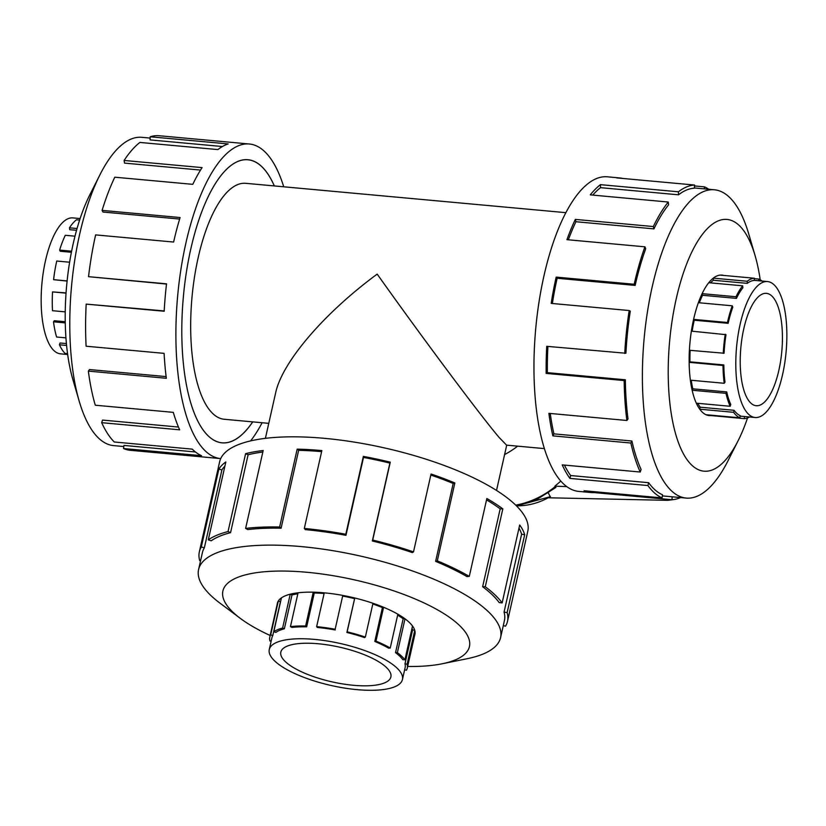 <?xml version="1.0" encoding="UTF-8"?>
<svg xmlns="http://www.w3.org/2000/svg" width="826" height="826" viewBox="0 0 826 826"><rect width="100%" height="100%" fill="white"/><g stroke="black" fill="none" stroke-linecap="round" stroke-linejoin="round"><path stroke-width="1.24" d="M265.394 438.348L275.626 392.928C282.11 362.191 323.895 313.291 377.183 274.108C422.272 337.627 480.402 415.499 499.131 437.46L506.575 445.142L544.282 448.601M274.304 185.933A142.113 51.821 95.2 0 0 247.955 159.779A142.113 51.821 95.2 0 0 190.796 248.998A142.155 51.842 -84.8 0 1 247.955 159.728A142.155 51.842 -84.8 0 1 274.335 185.943M565.913 212.664L245.797 183.32A118.459 43.2 95.2 0 0 198.157 257.702A118.459 43.2 95.2 0 0 224.176 419.257L268.77 423.346M778.866 370.285A56.405 20.567 -84.8 0 1 756.182 405.711A56.405 20.567 -84.8 0 1 743.782 328.779A56.405 20.567 -84.8 0 1 766.476 293.354A56.405 20.567 -84.8 0 1 778.866 370.285M740.106 324.411A68.259 24.894 95.2 0 0 755.098 417.502A68.259 24.894 95.2 0 0 782.552 374.653A68.259 24.894 95.2 0 0 784.7 363.295A68.259 24.894 95.2 0 0 767.56 281.563A68.259 24.894 95.2 0 0 740.106 324.411M723.597 275.409A70.509 25.72 95.2 0 0 721.945 275.11A70.509 25.72 95.2 0 0 693.592 319.383L727.458 322.501L728.15 323.317L694.232 320.209A68.259 24.894 95.2 0 0 692.147 331.195M689.38 350.276L724.072 353.229A68.259 24.894 -84.8 0 1 725.992 334.675L691.362 331.123M690.144 350.348A68.259 24.894 95.2 0 0 689.917 361.829L689.121 362.335L722.998 365.474L723.824 364.937L689.917 361.829M690.34 380.177L724.216 383.285L725.001 382.19A68.259 24.894 -84.8 0 1 723.824 364.937M691.248 380.259A68.259 24.894 95.2 0 0 692.797 388.819L692.085 390.192M696.266 403.171L730.163 406.278L730.762 404.461A68.259 24.894 -84.8 0 1 726.715 391.927L692.797 388.819M697.805 403.315A68.259 24.894 95.2 0 0 700.18 407.197L699.684 409.19L733.591 412.308L734.087 410.305L700.18 407.197M749.502 416.996A70.468 25.699 -84.8 0 1 744.329 418.637L710.422 415.53A70.468 25.699 -84.8 0 1 709.028 415.499A70.468 25.699 -84.8 0 1 706.003 414.714L739.91 417.822L740.21 415.643A68.259 24.894 -84.8 0 1 734.087 410.305M739.91 417.822A70.468 25.699 -84.8 0 1 733.591 412.308M730.163 406.278A70.468 25.699 -84.8 0 1 725.982 393.341L692.095 390.233M724.216 383.285A70.468 25.699 -84.8 0 1 722.998 365.474M723.246 353.383A70.468 25.699 -84.8 0 1 725.238 334.231M67.66 354.499L60.474 353.838A68.259 24.894 -84.8 0 1 45.471 260.748A68.259 24.894 -84.8 0 1 72.925 217.899L80.122 218.56M74.99 236.184L65.295 235.286A70.468 25.699 95.2 0 0 59.627 250.092L60.226 251.249L71.397 252.281M79.626 220.067L76.488 219.778A70.468 25.699 95.2 0 0 69.446 227.821L69.735 229.68L76.55 230.299M69.446 227.821L77.055 228.513M59.627 250.092L71.604 251.197M353.394 685.281A56.405 17.759 12.7 0 1 280.819 652.127A56.405 17.759 12.7 0 1 318.309 643.764A56.405 17.759 12.7 0 1 390.884 676.928A56.405 17.759 12.7 0 1 353.394 685.281M314.634 639.407A68.259 21.486 -167.3 0 0 269.266 649.515A68.259 21.486 -167.3 0 0 357.08 689.648A68.259 21.486 -167.3 0 0 367.746 690.268A68.259 21.486 -167.3 0 0 402.438 679.53A68.259 21.486 -167.3 0 0 314.634 639.407M324.102 593.533A68.259 21.486 -167.3 0 0 314.283 592.975L313.302 592.18M298.072 592.8L290.453 626.624L291.96 627.44A68.259 21.486 12.7 0 1 306.652 626.841L314.283 592.975M297.845 593.801A68.259 21.486 -167.3 0 0 292.001 594.947L290.277 594.193M281.429 597.879L273.798 631.735L275.832 632.396A68.259 21.486 12.7 0 1 284.361 628.803L292.001 594.947M280.664 601.266A68.259 21.486 -167.3 0 0 280.437 601.617L278.31 601.06A70.468 22.178 12.7 0 1 280.964 598.21M269.266 649.515L271.96 637.579A68.259 21.486 12.7 0 1 272.807 635.483L280.437 601.617M271.145 641.183L269.968 640.976A70.468 22.178 12.7 0 1 269.803 637.094A70.468 22.178 12.7 0 1 270.68 634.926L278.31 601.06M273.798 631.735A70.468 22.178 12.7 0 1 282.606 628.039L290.236 594.204M290.453 626.624A70.468 22.178 12.7 0 1 305.62 626.005L313.24 592.18M693.592 319.383A70.509 25.72 95.2 0 0 709.08 415.55A70.509 25.72 95.2 0 0 710.752 415.561M760.199 279.766A126.357 46.08 95.2 0 0 755.119 255.74L748.81 234.181A154.792 56.447 95.2 0 0 714.418 189.794A154.792 56.447 95.2 0 0 652.168 286.973A154.792 56.447 95.2 0 0 686.169 498.078A154.792 56.447 95.2 0 0 728.047 460.691L738.165 440.64A126.357 46.08 95.2 0 0 747.54 417.935M755.119 255.74A126.357 46.08 95.2 0 0 676.226 298.836A126.357 46.08 95.2 0 0 680.552 447.919A126.357 46.08 95.2 0 0 738.165 440.64M619.707 177.941L607.451 176.816A157.952 57.603 95.2 0 0 543.931 275.987A157.952 57.603 95.2 0 0 578.623 491.398L590.869 492.523A157.952 57.603 -84.8 0 1 584.085 490.747L662.08 497.902L662.504 494.784A154.792 56.447 -84.8 0 1 648.627 482.694L647.914 485.554L569.919 478.399A157.952 57.603 -84.8 0 1 562.227 464.883L640.222 472.028L641.079 469.436A154.792 56.447 -84.8 0 1 631.9 441.012L630.847 443.025L552.852 435.87A157.952 57.603 -84.8 0 1 548.898 413.341L626.893 420.486L628.018 418.927A154.792 56.447 -84.8 0 1 625.354 379.795L624.167 380.559L546.172 373.414A157.952 57.603 -84.8 0 1 546.74 346.321L625.912 353.249A154.792 56.447 -84.8 0 1 630.279 311.175L629.195 310.535L551.2 303.39A157.952 57.603 -84.8 0 1 556.177 277.113L634.172 284.258A157.952 57.603 -84.8 0 1 644.93 246.819L566.935 239.674A157.952 57.603 -84.8 0 1 575.34 219.406L653.335 226.551A157.952 57.603 -84.8 0 1 668.265 202.029L590.27 194.874A157.952 57.603 -84.8 0 1 600.44 184.652L678.435 191.797A157.952 57.603 -84.8 0 1 694.573 185.034L616.578 177.889A157.952 57.603 -84.8 0 1 619.707 177.941A157.952 57.603 -84.8 0 1 622.783 178.457M694.511 185.943L704.485 186.862A157.952 57.603 -84.8 0 1 708.822 189.278M678.435 191.797L678.528 194.812A154.792 56.447 -84.8 0 1 694.356 188.183L694.573 185.034M678.528 194.812L600.533 187.657A154.792 56.447 95.2 0 0 592.738 195.101M653.335 226.551L653.934 228.874A154.792 56.447 -84.8 0 1 668.575 204.838L668.265 202.029M653.934 228.874L575.939 221.729A154.792 56.447 95.2 0 0 568.35 239.798M634.172 284.258L635.153 285.414A154.792 56.447 -84.8 0 1 645.705 248.729L644.93 246.819M123.807 446.546L113.606 445.606A154.792 56.447 -84.8 0 1 79.213 401.219A154.792 56.447 -84.8 0 1 79.606 234.501A154.792 56.447 -84.8 0 1 99.977 174.72A154.792 56.447 -84.8 0 1 141.855 137.322L150.156 138.076M79.213 401.219L72.905 379.661A126.357 46.08 -84.8 0 1 73.225 243.567A126.357 46.08 -84.8 0 1 89.858 194.76L99.977 174.72M262.11 422.736A157.952 57.603 -84.8 0 1 250.588 440.908M220.707 458.595A157.952 57.603 -84.8 0 1 220.573 458.585A157.952 57.603 -84.8 0 1 185.871 243.174A157.952 57.603 -84.8 0 1 249.4 144.003A157.952 57.603 -84.8 0 1 283.741 186.8M179.634 219.066L102.951 212.034L102.104 210.382L180.099 217.537A157.952 57.603 95.2 0 0 173.625 242.049L95.63 234.894A157.952 57.603 95.2 0 0 88.537 276.679L166.532 283.834A157.952 57.603 95.2 0 0 164.188 311.257L86.193 304.113A157.952 57.603 95.2 0 0 86.111 346.218L164.106 353.363A157.952 57.603 95.2 0 0 166.346 378.277L88.351 371.122A157.952 57.603 95.2 0 0 95.289 405.215L173.295 412.36A157.952 57.603 95.2 0 0 179.676 429.819L101.681 422.675A157.952 57.603 95.2 0 0 114.267 441.993L192.272 449.137A157.952 57.603 95.2 0 0 201.534 455.684L123.539 448.539A157.952 57.603 95.2 0 0 130.322 450.315L220.573 458.585M123.539 448.539L123.962 445.431L195.452 451.977M101.681 422.675L102.538 420.083L178.457 427.042M88.351 371.122L89.476 369.563L166.14 376.594M86.193 304.113L164.209 310.927M88.537 276.679L166.511 284.051M414.735 635.039A70.509 22.199 -167.3 0 0 414.951 634.275A70.509 22.199 -167.3 0 0 324.236 592.831A70.509 22.199 -167.3 0 0 277.371 603.279A70.509 22.199 -167.3 0 0 277.247 604.064M407.652 666.479A126.357 39.772 -167.3 0 0 442.044 663.805L467.041 658.735A154.792 48.724 -167.3 0 0 500.587 637.61A154.792 48.724 -167.3 0 0 301.459 546.616A154.792 48.724 -167.3 0 0 198.581 569.548A154.792 48.724 -167.3 0 0 219.83 603.032L240.242 618.323A126.357 39.772 -167.3 0 0 270.164 635.493M442.044 663.805A126.357 39.772 -167.3 0 0 447.744 616.134A126.357 39.772 -167.3 0 0 306.869 572.273A126.357 39.772 -167.3 0 0 240.242 618.323M507.505 621.317L527.804 531.201A157.952 49.725 -167.3 0 0 324.618 438.348A157.952 49.725 -167.3 0 0 219.644 461.755L199.334 551.871A157.952 49.725 12.7 0 1 201.307 547.008L218.859 469.116A157.952 49.725 12.7 0 1 225.839 461.971L208.286 539.863L211.188 540.793A154.792 48.724 12.7 0 1 230.557 532.667L228.048 531.562L245.601 453.68A157.952 49.725 12.7 0 1 263.174 450.511L245.621 528.403L247.779 529.569A154.792 48.724 12.7 0 1 281.098 528.217L279.622 527.019L297.174 449.137A157.952 49.725 12.7 0 1 321.861 450.583L304.309 528.464A157.952 49.725 12.7 0 1 345.805 534.277L363.357 456.396A157.952 49.725 12.7 0 1 390.264 462.168L372.712 540.049A157.952 49.725 12.7 0 1 413.506 551.892L431.058 474.01A157.952 49.725 12.7 0 1 454.858 482.962L437.305 560.844A157.952 49.725 12.7 0 1 469.292 576.383L486.844 498.501A157.952 49.725 12.7 0 1 502.827 508.857L485.275 586.749A157.952 49.725 12.7 0 1 502.136 602.897L519.688 525.006A157.952 49.725 12.7 0 1 524.686 534.721L507.133 612.613A157.952 49.725 12.7 0 1 507.505 621.317A157.952 49.725 12.7 0 1 505.522 626.18L503.292 625.602M507.133 612.613L504.056 612.097A154.792 48.724 12.7 0 1 504.418 620.625L500.587 637.61M504.056 612.097L521.609 534.205A154.792 48.724 -167.3 0 0 518.986 528.155M485.275 586.749L482.632 586.739A154.792 48.724 12.7 0 1 499.162 602.567L502.136 602.897M482.632 586.739L500.184 508.857A154.792 48.724 -167.3 0 0 486.535 499.875M437.305 560.844L435.622 561.36A154.792 48.724 12.7 0 1 466.979 576.589L469.292 576.383M435.622 561.36L453.175 483.478A154.792 48.724 -167.3 0 0 430.821 475.033M372.712 540.049L372.33 540.978A154.792 48.724 12.7 0 1 412.298 552.584L413.506 551.892M372.33 540.978L389.882 463.097A154.792 48.724 -167.3 0 0 363.512 457.439L363.357 456.396M304.309 528.464L305.29 529.631A154.792 48.724 12.7 0 1 345.96 535.32L363.512 457.439M517.644 446.154A78.976 69.208 139.8 0 1 504.603 454.579M516.436 505.842L537.21 499.255L555.929 487.433L554.917 486.173L566.646 486.607M550.457 496.478A60.866 53.329 139.8 0 1 516.642 505.811L550.199 496.725L548.371 493.019M673.314 499.606L667.707 500.339L548.35 497.779M554.917 486.173L560.751 481.135M345.96 535.32L345.805 534.277M389.882 463.097L390.264 462.168M453.175 483.478L454.858 482.962M500.184 508.857L502.827 508.857M521.609 534.205L524.686 534.721M199.334 551.871A157.952 49.725 12.7 0 0 199.706 560.575L200.573 560.72M198.581 569.548L202.411 552.563A154.792 48.724 12.7 0 1 204.352 547.803L201.307 547.008M204.352 547.803L221.905 469.911L218.859 469.116M224.909 466.101A154.792 48.724 -167.3 0 0 221.905 469.911M230.557 532.667L248.11 454.775L245.601 453.68M262.844 451.998A154.792 48.724 -167.3 0 0 248.11 454.775M208.286 539.863A157.952 49.725 12.7 0 1 228.048 531.562M281.098 528.217L298.651 450.325L297.174 449.137M321.624 451.636A154.792 48.724 -167.3 0 0 298.651 450.325M245.621 528.403A157.952 49.725 12.7 0 1 279.622 527.019M222.4 146.532L150.095 139.904L150.198 136.786L228.193 143.93A157.952 57.603 95.2 0 0 217.888 149.589L139.893 142.433A157.952 57.603 95.2 0 0 124.106 160.461L202.102 167.606A157.952 57.603 95.2 0 0 192.788 184.343L114.793 177.198A157.952 57.603 95.2 0 0 102.104 210.382M249.4 144.003L159.16 135.732A157.952 57.603 95.2 0 0 150.198 136.786M200.532 170.073L124.519 163.104L124.106 160.461M252.715 421.88A142.155 51.842 -84.8 0 1 222.008 442.85A142.155 51.842 -84.8 0 1 190.785 248.977A142.113 51.821 95.2 0 0 222.018 442.808A142.113 51.821 95.2 0 0 252.684 421.869M575.939 221.729L575.34 219.406M600.533 187.657L600.44 184.652M704.485 186.862L704.217 188.855M672.199 496.798L671.992 499.72L593.987 492.575A157.952 57.603 -84.8 0 1 590.869 492.523M594.059 491.666L593.987 492.575M680.572 497.572A157.952 57.603 -84.8 0 1 671.992 499.72M648.627 482.694L570.632 475.539L569.919 478.399M564.406 465.079A154.792 56.447 95.2 0 0 570.632 475.539M662.08 497.902A157.952 57.603 -84.8 0 1 647.914 485.554M631.9 441.012L553.905 433.867L552.852 435.87M550.25 413.465A154.792 56.447 95.2 0 0 553.905 433.867M640.222 472.028A157.952 57.603 -84.8 0 1 630.847 443.025M625.354 379.795L547.359 372.65L546.172 373.414M547.896 346.424A154.792 56.447 95.2 0 0 547.359 372.65M626.893 420.486A157.952 57.603 -84.8 0 1 624.167 380.559M635.153 285.414L557.158 278.269A154.792 56.447 95.2 0 0 552.367 303.493M557.158 278.269L556.177 277.113M624.735 353.466A157.952 57.603 -84.8 0 1 629.195 310.535M270.68 634.926L272.807 635.483M282.606 628.039L284.361 628.803M305.62 626.005L306.652 626.841M335.149 629.247L342.79 595.422L335.149 629.247A70.468 22.178 12.7 0 0 316.637 626.655L317.318 627.471A68.259 21.486 12.7 0 1 335.253 629.98M365.35 637.104L364.514 637.589A68.259 21.486 12.7 0 0 346.879 632.479L347.157 631.818A70.468 22.178 12.7 0 1 365.35 637.104L372.97 603.279M390.244 648.028L388.623 648.173A68.259 21.486 12.7 0 0 374.798 641.461L375.964 641.1A70.468 22.178 12.7 0 1 390.244 648.028L397.864 614.203M404.895 659.86L402.809 659.633A68.259 21.486 12.7 0 0 395.52 652.654L397.368 652.654A70.468 22.178 12.7 0 1 404.895 659.86L412.525 626.005M402.438 679.53L405.132 667.594A68.259 21.486 12.7 0 0 404.967 663.836L407.125 664.197A70.468 22.178 12.7 0 1 407.29 668.079A70.468 22.178 12.7 0 1 406.402 670.247L404.637 669.783M324.257 592.831L316.637 626.655M346.879 632.479L354.767 597.993L347.157 631.818M383.594 607.275L375.964 641.1M404.998 618.819L397.368 652.654M413.878 628.163A70.468 22.178 12.7 0 1 414.755 630.331L407.125 664.197M354.509 598.613A68.259 21.486 -167.3 0 0 342.883 596.114M374.798 641.461L382.428 607.595A68.259 21.486 -167.3 0 0 372.815 603.961M382.428 607.595L383.543 607.255M395.52 652.654L403.16 618.788A68.259 21.486 -167.3 0 0 397.657 615.133M403.16 618.788L404.957 618.788M404.967 663.836L412.597 629.97A68.259 21.486 -167.3 0 0 411.998 628.359M412.597 629.97L414.755 630.331M69.621 262.214L56.746 261.037A70.468 25.699 95.2 0 0 53.576 279.673L67.092 281.067M66.049 292.92L52.534 291.908A70.468 25.699 95.2 0 0 52.492 310.7L65.233 311.867M65.233 321.717L54.289 320.715L53.494 321.81A70.468 25.699 95.2 0 0 56.591 337.018L65.935 337.875M66.4 343.575L60.05 342.996L59.441 344.803A70.468 25.699 95.2 0 0 65.058 353.425L67.546 353.652M53.576 279.673L67.112 280.912M66.028 293.147L52.534 291.908M65.254 322.883L53.494 321.81M66.586 345.464L59.441 344.803M744.329 418.637L744.484 416.531M725.982 393.341L726.715 391.927M727.458 322.501A70.468 25.699 -84.8 0 1 732.259 305.806L732.796 307.138A68.259 24.894 -84.8 0 0 728.15 323.317M742.677 285.817L742.884 287.789A68.259 24.894 -84.8 0 0 736.431 298.382L736.007 296.761A70.468 25.699 -84.8 0 1 742.677 285.817L708.78 282.709M754.406 278.238L754.252 280.437A68.259 24.894 -84.8 0 0 747.272 283.359L747.21 281.253A70.468 25.699 -84.8 0 1 754.406 278.238L720.499 275.13A70.468 25.699 -84.8 0 1 721.893 275.151A70.468 25.699 -84.8 0 1 723.266 275.388M758.598 280.737L758.836 279.054A70.468 25.699 -84.8 0 1 761.964 281.046M732.259 305.806L698.383 302.698M702.131 293.653L736.007 296.761M747.272 283.359L713.365 280.251L713.292 278.145L747.21 281.253M754.386 278.641L758.836 279.054M736.431 298.382L702.513 295.274A68.259 24.894 95.2 0 0 699.343 302.781M702.513 295.274L702.11 293.695M713.365 280.251A68.259 24.894 95.2 0 0 710.525 282.874M694.232 320.209L693.582 319.435M555.402 486.421A78.976 69.208 139.8 0 1 515.713 505.14M506.72 445.152L496.519 490.438M246.654 159.655L247.955 159.779M740.137 416.128L755.098 417.502M708.161 415.426L709.028 415.499M277.588 602.505L269.803 637.094M714.418 189.794L694.367 187.956M686.169 498.078L662.349 495.899M415.075 633.49L407.29 668.079M721.026 275.079L721.893 275.151M754.262 280.344L767.56 281.563M220.718 442.684L222.018 442.808"/></g></svg>
